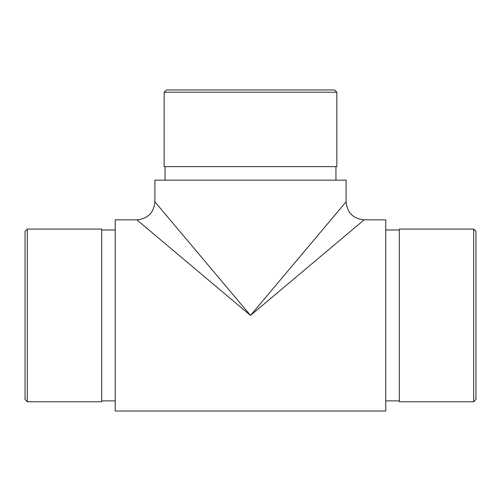 <?xml version="1.0" encoding="UTF-8"?>
<svg xmlns="http://www.w3.org/2000/svg" width="501" height="501" viewBox="0 0 501 501"><rect width="100%" height="100%" fill="white"/><g stroke="black" fill="none" stroke-linecap="round" stroke-linejoin="round"><path stroke-width="0.75" d="M346.091 180.16L154.909 180.16L154.909 201.803C153.838 212.756 147.826 218.768 136.873 219.839L115.23 219.839L115.23 411.02L385.77 411.02L385.77 219.839L364.127 219.839C353.174 218.768 347.162 212.756 346.091 201.803L346.091 180.16M250.5 315.43L136.873 219.839L250.5 315.43L364.127 219.839L250.5 315.43L346.091 201.803L250.5 315.43L154.909 201.803L250.5 315.43M473.695 229.082L475.95 231.337L475.95 399.522L473.695 401.777L473.695 229.082L399.297 229.082L399.297 401.777L473.695 401.777M27.305 229.082L27.305 401.777L101.703 401.777L101.703 229.082L27.305 229.082L25.05 231.337L25.05 399.522L27.305 401.777M335.946 166.633L335.946 180.16M164.153 92.234L166.407 89.98L334.593 89.98L336.847 92.234L164.153 92.234L164.153 166.633L336.847 166.633L336.847 92.234M399.297 229.984L385.77 229.984M399.297 400.875L385.77 400.875M101.703 400.875L115.23 400.875M101.703 229.984L115.23 229.984M165.054 166.633L165.054 180.16"/></g></svg>
